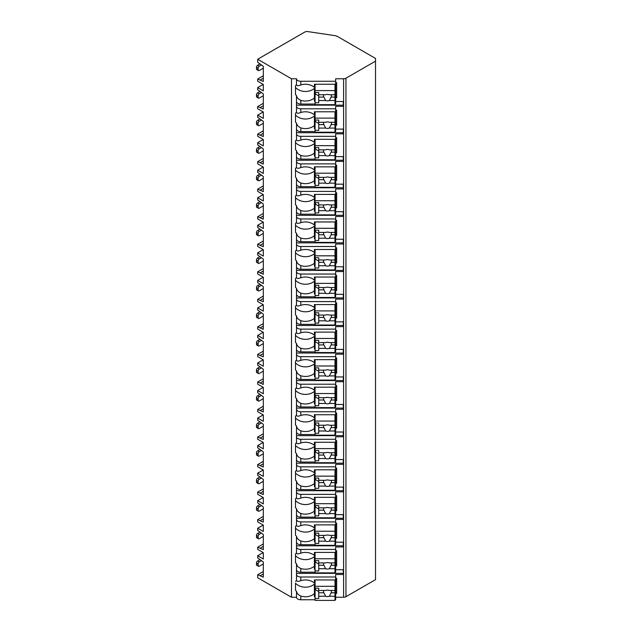 <?xml version="1.0" encoding="UTF-8"?>
<svg xmlns="http://www.w3.org/2000/svg" width="632" height="632" viewBox="0 0 632 632"><rect width="100%" height="100%" fill="white"/><g stroke="black" fill="none" stroke-linecap="round" stroke-linejoin="round"><path stroke-width="0.95" d="M263.22 552.581L257.674 555.773L257.674 557.945L263.315 562.014L263.315 577.19L257.674 574.749L257.674 577.735L291.502 597.264L296.487 597.264A4.313 2.489 0 0 0 300.8 599.752L315.076 599.752M334.992 599.752L335.655 599.752L335.655 596.774L334.992 596.774M335.655 597.264L343.603 597.264A3.318 1.92 0 0 0 345.949 596.703L375.519 579.631L375.519 58.428L337.709 36.601A6.636 3.831 0 0 0 334.676 35.605L307.871 31.6A3.318 1.92 0 0 0 304.695 32.098L257.674 59.242L291.502 78.771L296.487 78.771A4.313 2.489 0 0 0 300.8 81.267L335.655 81.267L335.655 78.771L343.603 78.771A3.318 1.92 0 0 0 345.949 78.21L375.519 61.146M335.655 569.724L343.295 569.724L343.295 574.496L335.655 574.496L335.655 576.984L300.8 576.984A4.313 2.489 0 0 1 296.487 574.496L296.487 580.524C296.795 581.622 298.233 581.677 300.8 580.689L300.8 576.984M335.655 550.749L336.651 550.749L336.651 565.924L335.655 565.924L335.655 569.235L334.992 569.235M296.487 542.185A4.313 2.489 0 0 0 300.8 544.673L300.8 540.968C298.233 539.791 296.795 538.18 296.487 536.149L296.487 552.984C296.795 554.082 298.233 554.138 300.8 553.15A12.616 10.302 180 0 1 314.412 555.481L314.412 552.423L335.655 552.423L335.655 546.957L343.295 546.957L343.295 542.185L335.655 542.185M335.655 523.209L336.651 523.209L336.651 538.385L335.655 538.385L335.655 541.695L334.992 541.695M296.487 514.646A4.313 2.489 0 0 0 300.8 517.134L300.8 513.429C298.233 512.244 296.795 510.64 296.487 508.61L296.487 525.445C296.795 526.543 298.233 526.598 300.8 525.611A12.616 10.302 180 0 1 314.412 527.941L314.412 524.884L335.655 524.884L335.655 519.409L343.295 519.409L343.295 514.646L335.655 514.646M335.655 495.67L336.651 495.67L336.651 510.846L335.655 510.846L335.655 514.156L334.992 514.156M296.487 487.106A4.313 2.489 0 0 0 300.8 489.595L300.8 485.889C298.233 484.704 296.795 483.101 296.487 481.071L296.487 497.905C296.795 499.004 298.233 499.059 300.8 498.071A12.616 10.302 180 0 1 314.412 500.402L314.412 497.344L335.655 497.344L335.655 491.87L343.295 491.87L343.295 487.106L335.655 487.106M335.655 468.13L336.651 468.13L336.651 483.306L335.655 483.306L335.655 486.616L334.992 486.616M296.487 459.559A4.313 2.489 0 0 0 300.8 462.055L300.8 458.35C298.233 457.165 296.795 455.561 296.487 453.531L296.487 470.366C296.795 471.464 298.233 471.512 300.8 470.532A12.616 10.302 180 0 1 314.412 472.862L314.412 469.805L335.655 469.805L335.655 464.33L343.295 464.33L343.295 459.559L335.655 459.559M335.655 440.591L336.651 440.591L336.651 455.767L335.655 455.767L335.655 459.069L334.992 459.069M296.487 432.019A4.313 2.489 0 0 0 300.8 434.516L300.8 430.811C298.233 429.626 296.795 428.022 296.487 425.992L296.487 442.827C296.795 443.925 298.233 443.972 300.8 442.993A12.616 10.302 180 0 1 314.412 445.315L314.412 442.266L335.655 442.266L335.655 436.791L343.295 436.791L343.295 432.019L335.655 432.019M335.655 413.052L336.651 413.052L336.651 428.227L335.655 428.227L335.655 431.53L334.992 431.53M296.487 404.48A4.313 2.489 0 0 0 300.8 406.976L300.8 403.271C298.233 402.086 296.795 400.483 296.487 398.452L296.487 415.287C296.795 416.377 298.233 416.433 300.8 415.453A12.616 10.302 180 0 1 314.412 417.776L314.412 414.726L335.655 414.726L335.655 409.252L343.295 409.252L343.295 404.48L335.655 404.48M335.655 385.512L336.651 385.512L336.651 400.688L335.655 400.688L335.655 403.99L334.992 403.99M296.487 376.941A4.313 2.489 0 0 0 300.8 379.437L300.8 375.732C298.233 374.547 296.795 372.943 296.487 370.905L296.487 387.748C296.795 388.838 298.233 388.893 300.8 387.914A12.616 10.302 180 0 1 314.412 390.236L314.412 387.187L335.655 387.187L335.655 381.712L343.295 381.712L343.295 376.941L335.655 376.941M335.655 357.965L336.651 357.965L336.651 373.149L335.655 373.149L335.655 376.451L334.992 376.451M296.487 349.401A4.313 2.489 0 0 0 300.8 351.898L300.8 348.185C298.233 347.007 296.795 345.404 296.487 343.366L296.487 360.208C296.795 361.299 298.233 361.354 300.8 360.374A12.616 10.302 180 0 1 314.412 362.697L314.412 359.648L335.655 359.648L335.655 354.173L343.295 354.173L343.295 349.401L335.655 349.401M335.655 330.425L336.651 330.425L336.651 345.609L335.655 345.609L335.655 348.911L334.992 348.911M296.487 321.862A4.313 2.489 0 0 0 300.8 324.358L300.8 320.645C298.233 319.468 296.795 317.864 296.487 315.826L296.487 332.669C296.795 333.759 298.233 333.815 300.8 332.835A12.616 10.302 180 0 1 314.412 335.158L314.412 332.108L335.655 332.108L335.655 326.633L343.295 326.633L343.295 321.862L335.655 321.862M335.655 302.886L336.651 302.886L336.651 318.07L335.655 318.07L335.655 321.372L334.992 321.372M296.487 294.322A4.313 2.489 0 0 0 300.8 296.811L300.8 293.106C298.233 291.929 296.795 290.325 296.487 288.287L296.487 305.13C296.795 306.22 298.233 306.275 300.8 305.296A12.616 10.302 180 0 1 314.412 307.618L314.412 304.569L335.655 304.569L335.655 299.094L343.295 299.094L343.295 294.322L335.655 294.322M335.655 275.347L336.651 275.347L336.651 290.53L335.655 290.53L335.655 293.833L334.992 293.833M296.487 266.783A4.313 2.489 0 0 0 300.8 269.272L300.8 265.566C298.233 264.389 296.795 262.786 296.487 260.747L296.487 277.59C296.795 278.68 298.233 278.736 300.8 277.748A12.616 10.302 180 0 1 314.412 280.079L314.412 277.029L335.655 277.029L335.655 271.555L343.295 271.555L343.295 266.783L335.655 266.783M335.655 247.807L336.651 247.807L336.651 262.991L335.655 262.991L335.655 266.293L334.992 266.293M296.487 239.244A4.313 2.489 0 0 0 300.8 241.732L300.8 238.027C298.233 236.85 296.795 235.238 296.487 233.208L296.487 250.051C296.795 251.141 298.233 251.196 300.8 250.209A12.616 10.302 180 0 1 314.412 252.539L314.412 249.49L335.655 249.49L335.655 244.015L343.295 244.015L343.295 239.244L335.655 239.244M335.655 220.268L336.651 220.268L336.651 235.452L335.655 235.452L335.655 238.754L334.992 238.754M296.487 211.704A4.313 2.489 0 0 0 300.8 214.193L300.8 210.488C298.233 209.31 296.795 207.699 296.487 205.669L296.487 222.511C296.795 223.602 298.233 223.657 300.8 222.669A12.616 10.302 180 0 1 314.412 225L314.412 221.951L335.655 221.951L335.655 216.476L343.295 216.476L343.295 211.704L335.655 211.704M335.655 192.728L336.651 192.728L336.651 207.912L335.655 207.912L335.655 211.214L334.992 211.214M296.487 184.165A4.313 2.489 0 0 0 300.8 186.653L300.8 182.948C298.233 181.771 296.795 180.16 296.487 178.129L296.487 194.972C296.795 196.062 298.233 196.118 300.8 195.13A12.616 10.302 180 0 1 314.412 197.46L314.412 194.411L335.655 194.411L335.655 188.936L343.295 188.936L343.295 184.165L335.655 184.165M335.655 165.189L336.651 165.189L336.651 180.365L335.655 180.365L335.655 183.675L334.992 183.675M296.487 156.625A4.313 2.489 0 0 0 300.8 159.114L300.8 155.409C298.233 154.232 296.795 152.62 296.487 150.59L296.487 167.425C296.795 168.523 298.233 168.578 300.8 167.591A12.616 10.302 180 0 1 314.412 169.921L314.412 166.864L335.655 166.864L335.655 161.397L343.295 161.397L343.295 156.625L335.655 156.625M335.655 137.65L336.651 137.65L336.651 152.826L335.655 152.826L335.655 156.136L334.992 156.136M296.487 129.086A4.313 2.489 0 0 0 300.8 131.575L300.8 127.869C298.233 126.692 296.795 125.081 296.487 123.05L296.487 139.885C296.795 140.983 298.233 141.039 300.8 140.051A12.616 10.302 180 0 1 314.412 142.382L314.412 139.324L335.655 139.324L335.655 133.858L343.295 133.858L343.295 129.086L335.655 129.086M335.655 110.11L336.651 110.11L336.651 125.286L335.655 125.286L335.655 128.596L334.992 128.596M296.487 101.547A4.313 2.489 0 0 0 300.8 104.035L300.8 100.33C298.233 99.153 296.795 97.541 296.487 95.511L296.487 112.346C296.795 113.444 298.233 113.499 300.8 112.512A12.616 10.302 180 0 1 314.412 114.842L314.412 111.785L335.655 111.785L335.655 106.318L343.295 106.318L343.295 101.547L335.655 101.547M335.655 82.571L336.651 82.571L336.651 97.747L335.655 97.747L335.655 101.057L334.992 101.057M335.655 578.288L336.651 578.288L336.651 593.464L335.655 593.464L335.655 596.774M300.8 572.213L300.8 568.508C298.233 567.331 296.795 565.719 296.487 563.689L296.487 569.724A4.313 2.489 0 0 0 300.8 572.213L315.076 572.213M334.992 572.213L335.655 572.213L335.655 569.235M335.655 81.267L335.655 84.246L314.412 84.246L314.412 87.303A12.616 10.302 180 0 0 300.8 84.972C298.233 85.96 296.795 85.905 296.487 84.806L296.487 78.771M296.487 597.264L296.487 591.228C296.795 593.258 298.233 594.87 300.8 596.047A12.616 10.302 180 0 0 314.412 593.717L314.412 584.134A12.616 10.302 180 0 1 295.492 583.21L295.492 590.304A12.616 10.302 180 0 0 296.487 591.228M296.487 106.318A4.313 2.489 0 0 0 300.8 108.807L335.655 108.807M296.487 133.858A4.313 2.489 0 0 0 300.8 136.346L335.655 136.346M296.487 161.397A4.313 2.489 0 0 0 300.8 163.886L335.655 163.886M296.487 188.936A4.313 2.489 0 0 0 300.8 191.425L335.655 191.425M296.487 216.476A4.313 2.489 0 0 0 300.8 218.964L335.655 218.964M296.487 244.015A4.313 2.489 0 0 0 300.8 246.504L335.655 246.504M296.487 271.555A4.313 2.489 0 0 0 300.8 274.043L335.655 274.043M296.487 299.094A4.313 2.489 0 0 0 300.8 301.583L335.655 301.583M296.487 326.633A4.313 2.489 0 0 0 300.8 329.122L335.655 329.122M296.487 354.173A4.313 2.489 0 0 0 300.8 356.661L335.655 356.661M296.487 381.712A4.313 2.489 0 0 0 300.8 384.209L335.655 384.209M296.487 409.252A4.313 2.489 0 0 0 300.8 411.748L335.655 411.748M296.487 436.791A4.313 2.489 0 0 0 300.8 439.287L335.655 439.287M296.487 464.33A4.313 2.489 0 0 0 300.8 466.827L335.655 466.827M296.487 491.87A4.313 2.489 0 0 0 300.8 494.366L335.655 494.366M296.487 519.409A4.313 2.489 0 0 0 300.8 521.906L335.655 521.906M296.487 546.957A4.313 2.489 0 0 0 300.8 549.445L335.655 549.445M296.487 84.806A12.616 10.302 180 0 0 295.492 85.731L295.492 94.587A12.616 10.302 180 0 0 296.487 95.511M296.487 569.724L296.487 574.496M296.487 580.524A12.616 10.302 180 0 0 295.492 581.456M291.502 597.264L291.502 78.771M296.487 112.346A12.616 10.302 180 0 0 295.492 113.278L295.492 122.126A12.616 10.302 180 0 0 296.487 123.05M296.487 139.885A12.616 10.302 180 0 0 295.492 140.817L295.492 149.666A12.616 10.302 180 0 0 296.487 150.59M296.487 167.425A12.616 10.302 180 0 0 295.492 168.357L295.492 177.205A12.616 10.302 180 0 0 296.487 178.129M296.487 194.972A12.616 10.302 180 0 0 295.492 195.896L295.492 204.744A12.616 10.302 180 0 0 296.487 205.669M296.487 222.511A12.616 10.302 180 0 0 295.492 223.436L295.492 232.284A12.616 10.302 180 0 0 296.487 233.208M296.487 250.051A12.616 10.302 180 0 0 295.492 250.975L295.492 259.823A12.616 10.302 180 0 0 296.487 260.747M296.487 277.59A12.616 10.302 180 0 0 295.492 278.514L295.492 287.363A12.616 10.302 180 0 0 296.487 288.287M296.487 305.13A12.616 10.302 180 0 0 295.492 306.054L295.492 314.902A12.616 10.302 180 0 0 296.487 315.826M296.487 332.669A12.616 10.302 180 0 0 295.492 333.593L295.492 342.441A12.616 10.302 180 0 0 296.487 343.366M296.487 360.208A12.616 10.302 180 0 0 295.492 361.133L295.492 369.981A12.616 10.302 180 0 0 296.487 370.905M296.487 387.748A12.616 10.302 180 0 0 295.492 388.672L295.492 397.52A12.616 10.302 180 0 0 296.487 398.452M296.487 415.287A12.616 10.302 180 0 0 295.492 416.212L295.492 425.059A12.616 10.302 180 0 0 296.487 425.992M296.487 442.827A12.616 10.302 180 0 0 295.492 443.751L295.492 452.599A12.616 10.302 180 0 0 296.487 453.531M296.487 470.366A12.616 10.302 180 0 0 295.492 471.29L295.492 480.146A12.616 10.302 180 0 0 296.487 481.071M296.487 497.905A12.616 10.302 180 0 0 295.492 498.83L295.492 507.686A12.616 10.302 180 0 0 296.487 508.61M296.487 525.445A12.616 10.302 180 0 0 295.492 526.369L295.492 535.225A12.616 10.302 180 0 0 296.487 536.149M296.487 552.984A12.616 10.302 180 0 0 295.492 553.916L295.492 562.764A12.616 10.302 180 0 0 296.487 563.689M296.487 573.342L343.295 573.342L343.295 569.724M334.992 104.035L335.655 104.035L335.655 101.057M334.992 131.575L335.655 131.575L335.655 128.596M334.992 159.114L335.655 159.114L335.655 156.136M334.992 186.653L335.655 186.653L335.655 183.675M334.992 214.193L335.655 214.193L335.655 211.214M334.992 241.732L335.655 241.732L335.655 238.754M334.992 269.272L335.655 269.272L335.655 266.293M334.992 296.811L335.655 296.811L335.655 293.833M334.992 324.358L335.655 324.358L335.655 321.372M334.992 351.898L335.655 351.898L335.655 348.911M334.992 379.437L335.655 379.437L335.655 376.451M334.992 406.976L335.655 406.976L335.655 403.99M334.992 434.516L335.655 434.516L335.655 431.53M334.992 462.055L335.655 462.055L335.655 459.069M334.992 489.595L335.655 489.595L335.655 486.616M334.992 517.134L335.655 517.134L335.655 514.156M334.992 544.673L335.655 544.673L335.655 541.695M300.8 580.689A12.616 10.302 180 0 1 314.412 583.02L314.412 579.963L335.655 579.963L335.655 576.984M335.655 84.246L335.655 96.601L336.651 97.747M335.655 99.09L334.992 99.09M315.076 99.09L314.412 99.09M314.412 90.66L315.076 90.66M334.992 90.66L335.655 90.66M315.076 101.057L314.412 101.057L314.412 88.417A12.616 10.302 180 0 1 295.492 87.493L295.492 85.731M315.076 596.774L314.412 596.774L314.412 593.717M300.8 104.035L315.076 104.035M300.8 100.33A12.616 10.302 180 0 0 314.412 97.999M300.8 131.575L315.076 131.575M300.8 127.869A12.616 10.302 180 0 0 314.412 125.539L314.412 115.956A12.616 10.302 180 0 1 295.492 115.032L295.492 113.278M315.076 128.596L314.412 128.596L314.412 125.539M300.8 159.114L315.076 159.114M300.8 155.409A12.616 10.302 180 0 0 314.412 153.078L314.412 143.496A12.616 10.302 180 0 1 295.492 142.571L295.492 140.817M315.076 156.136L314.412 156.136L314.412 153.078M300.8 186.653L315.076 186.653M300.8 182.948A12.616 10.302 180 0 0 314.412 180.618L314.412 171.035A12.616 10.302 180 0 1 295.492 170.111L295.492 168.357M315.076 183.675L314.412 183.675L314.412 180.618M300.8 214.193L315.076 214.193M300.8 210.488A12.616 10.302 180 0 0 314.412 208.165L314.412 198.574A12.616 10.302 180 0 1 295.492 197.65L295.492 195.896M315.076 211.214L314.412 211.214L314.412 208.165M300.8 241.732L315.076 241.732M300.8 238.027A12.616 10.302 180 0 0 314.412 235.704L314.412 226.114A12.616 10.302 180 0 1 295.492 225.19L295.492 223.436M315.076 238.754L314.412 238.754L314.412 235.704M300.8 269.272L315.076 269.272M300.8 265.566A12.616 10.302 180 0 0 314.412 263.244L314.412 253.661A12.616 10.302 180 0 1 295.492 252.729L295.492 250.975M315.076 266.293L314.412 266.293L314.412 263.244M300.8 296.811L315.076 296.811M300.8 293.106A12.616 10.302 180 0 0 314.412 290.783L314.412 281.2A12.616 10.302 180 0 1 295.492 280.268L295.492 278.514M315.076 293.833L314.412 293.833L314.412 290.783M300.8 324.358L315.076 324.358M300.8 320.645A12.616 10.302 180 0 0 314.412 318.323L314.412 308.74A12.616 10.302 180 0 1 295.492 307.808L295.492 306.054M315.076 321.372L314.412 321.372L314.412 318.323M300.8 351.898L315.076 351.898M300.8 348.185A12.616 10.302 180 0 0 314.412 345.862L314.412 336.279A12.616 10.302 180 0 1 295.492 335.355L295.492 333.593M315.076 348.911L314.412 348.911L314.412 345.862M300.8 379.437L315.076 379.437M300.8 375.732A12.616 10.302 180 0 0 314.412 373.401L314.412 363.819A12.616 10.302 180 0 1 295.492 362.894L295.492 361.133M315.076 376.451L314.412 376.451L314.412 373.401M300.8 406.976L315.076 406.976M300.8 403.271A12.616 10.302 180 0 0 314.412 400.941L314.412 391.358A12.616 10.302 180 0 1 295.492 390.434L295.492 388.672M315.076 403.99L314.412 403.99L314.412 400.941M300.8 434.516L315.076 434.516M300.8 430.811A12.616 10.302 180 0 0 314.412 428.48L314.412 418.898A12.616 10.302 180 0 1 295.492 417.973L295.492 416.212M315.076 431.53L314.412 431.53L314.412 428.48M300.8 462.055L315.076 462.055M300.8 458.35A12.616 10.302 180 0 0 314.412 456.02L314.412 446.437A12.616 10.302 180 0 1 295.492 445.513L295.492 443.751M315.076 459.069L314.412 459.069L314.412 456.02M300.8 489.595L315.076 489.595M300.8 485.889A12.616 10.302 180 0 0 314.412 483.559L314.412 473.976A12.616 10.302 180 0 1 295.492 473.052L295.492 471.29M315.076 486.616L314.412 486.616L314.412 483.559M300.8 517.134L315.076 517.134M300.8 513.429A12.616 10.302 180 0 0 314.412 511.098L314.412 501.516A12.616 10.302 180 0 1 295.492 500.591L295.492 498.83M315.076 514.156L314.412 514.156L314.412 511.098M300.8 544.673L315.076 544.673M300.8 540.968A12.616 10.302 180 0 0 314.412 538.638L314.412 529.055A12.616 10.302 180 0 1 295.492 528.131L295.492 526.369M315.076 541.695L314.412 541.695L314.412 538.638M300.8 568.508A12.616 10.302 180 0 0 314.412 566.177L314.412 556.595A12.616 10.302 180 0 1 295.492 555.67L295.492 553.916M315.076 569.235L314.412 569.235L314.412 566.177M315.076 84.246L315.076 104.683L334.992 104.683L334.992 97.075L331.113 97.075A3.982 3.255 180 0 0 331.476 95.716A3.982 3.255 180 0 0 331.294 94.745M315.076 92.485L318.726 92.485L318.726 94.745L325.662 94.745A3.982 3.255 180 0 1 327.495 94.381A3.982 3.255 180 0 1 329.319 94.745L334.992 94.745L334.992 90.589L315.076 90.589M315.076 102.787L318.726 102.787L318.726 100.52L325.662 100.52A3.982 3.255 180 0 0 327.495 100.883A3.982 3.255 180 0 0 329.319 100.52L334.992 100.52M318.726 100.52L318.726 94.745M323.687 94.745A3.982 3.255 180 0 0 323.505 95.716A3.982 3.255 180 0 0 323.868 97.075L318.726 97.075M323.868 97.075L325.662 100.52M329.319 100.52L331.113 97.075M318.726 95.882L315.408 93.971L315.408 92.485M334.992 97.075L334.992 94.745M334.992 84.246L334.992 90.589M335.655 594.807L334.992 594.807M315.076 594.807L314.412 594.807M336.651 593.464L335.655 592.318L335.655 579.963M314.412 586.378L315.076 586.378M334.992 586.378L335.655 586.378M315.076 579.963L315.076 600.4L334.992 600.4L334.992 592.792L331.113 592.792A3.982 3.255 180 0 0 331.476 591.433A3.982 3.255 180 0 0 331.294 590.462M315.076 588.202L318.726 588.202L318.726 590.462L325.662 590.462A3.982 3.255 180 0 1 327.495 590.098A3.982 3.255 180 0 1 329.319 590.462L334.992 590.462L334.992 586.306L315.076 586.306M315.076 598.504L318.726 598.504L318.726 596.245L325.662 596.245A3.982 3.255 180 0 0 327.495 596.608A3.982 3.255 180 0 0 329.319 596.245L334.992 596.245M318.726 596.245L318.726 590.462M323.687 590.462A3.982 3.255 180 0 0 323.505 591.433A3.982 3.255 180 0 0 323.868 592.792L318.726 592.792M323.868 592.792L325.662 596.245M329.319 596.245L331.113 592.792M318.726 591.599L315.408 589.688L315.408 588.202M334.992 592.792L334.992 590.462M334.992 579.963L334.992 586.306M296.487 105.165L343.295 105.165L343.295 101.547M335.655 111.785L335.655 124.141L336.651 125.286M335.655 126.629L334.992 126.629M315.076 126.629L314.412 126.629M314.412 118.2L315.076 118.2M334.992 118.2L335.655 118.2M315.076 111.785L315.076 132.222L334.992 132.222L334.992 124.615L331.113 124.615A3.982 3.255 180 0 0 331.476 123.256A3.982 3.255 180 0 0 331.294 122.284M315.076 120.025L318.726 120.025L318.726 122.284L325.662 122.284A3.982 3.255 180 0 1 327.495 121.921A3.982 3.255 180 0 1 329.319 122.284L334.992 122.284L334.992 118.129L315.076 118.129M315.076 130.326L318.726 130.326L318.726 128.067L325.662 128.067A3.982 3.255 180 0 0 327.495 128.43A3.982 3.255 180 0 0 329.319 128.067L334.992 128.067M318.726 128.067L318.726 122.284M323.687 122.284A3.982 3.255 180 0 0 323.505 123.256A3.982 3.255 180 0 0 323.868 124.615L318.726 124.615M323.868 124.615L325.662 128.067M329.319 128.067L331.113 124.615M318.726 123.422L315.408 121.51L315.408 120.025M334.992 124.615L334.992 122.284M334.992 111.785L334.992 118.129M296.487 132.704L343.295 132.704L343.295 129.086M335.655 139.324L335.655 151.68L336.651 152.826M335.655 154.169L334.992 154.169M315.076 154.169L314.412 154.169M314.412 145.739L315.076 145.739M334.992 145.739L335.655 145.739M315.076 139.324L315.076 159.762L334.992 159.762L334.992 152.154L331.113 152.154A3.982 3.255 180 0 0 331.476 150.795A3.982 3.255 180 0 0 331.294 149.824M315.076 147.564L318.726 147.564L318.726 149.824L325.662 149.824A3.982 3.255 180 0 1 327.495 149.46A3.982 3.255 180 0 1 329.319 149.824L334.992 149.824L334.992 145.668L315.076 145.668M315.076 157.866L318.726 157.866L318.726 155.606L325.662 155.606A3.982 3.255 180 0 0 327.495 155.97A3.982 3.255 180 0 0 329.319 155.606L334.992 155.606M318.726 155.606L318.726 149.824M323.687 149.824A3.982 3.255 180 0 0 323.505 150.795A3.982 3.255 180 0 0 323.868 152.154L318.726 152.154M323.868 152.154L325.662 155.606M329.319 155.606L331.113 152.154M318.726 150.961L315.408 149.049L315.408 147.564M334.992 152.154L334.992 149.824M334.992 139.324L334.992 145.668M296.487 160.244L343.295 160.244L343.295 156.625M335.655 166.864L335.655 179.219L336.651 180.365M335.655 181.708L334.992 181.708M315.076 181.708L314.412 181.708M314.412 173.279L315.076 173.279M334.992 173.279L335.655 173.279M315.076 166.864L315.076 187.301L334.992 187.301L334.992 179.693L331.113 179.693A3.982 3.255 180 0 0 331.476 178.335A3.982 3.255 180 0 0 331.294 177.363M315.076 175.104L318.726 175.104L318.726 177.363L325.662 177.363A3.982 3.255 180 0 1 327.495 177A3.982 3.255 180 0 1 329.319 177.363L334.992 177.363L334.992 173.208L315.076 173.208M315.076 185.405L318.726 185.405L318.726 183.146L325.662 183.146A3.982 3.255 180 0 0 327.495 183.509A3.982 3.255 180 0 0 329.319 183.146L334.992 183.146M318.726 183.146L318.726 177.363M323.687 177.363A3.982 3.255 180 0 0 323.505 178.335A3.982 3.255 180 0 0 323.868 179.693L318.726 179.693M323.868 179.693L325.662 183.146M329.319 183.146L331.113 179.693M318.726 178.5L315.408 176.589L315.408 175.104M334.992 179.693L334.992 177.363M334.992 166.864L334.992 173.208M296.487 187.783L343.295 187.783L343.295 184.165M335.655 194.411L335.655 206.759L336.651 207.912M335.655 209.247L334.992 209.247M315.076 209.247L314.412 209.247M314.412 200.818L315.076 200.818M334.992 200.818L335.655 200.818M315.076 194.411L315.076 214.84L334.992 214.84L334.992 207.233L331.113 207.233A3.982 3.255 180 0 0 331.476 205.874A3.982 3.255 180 0 0 331.294 204.902M315.076 202.643L318.726 202.643L318.726 204.902L325.662 204.902A3.982 3.255 180 0 1 327.495 204.539A3.982 3.255 180 0 1 329.319 204.902L334.992 204.902L334.992 200.747L315.076 200.747M315.076 212.945L318.726 212.945L318.726 210.685L325.662 210.685A3.982 3.255 180 0 0 327.495 211.048A3.982 3.255 180 0 0 329.319 210.685L334.992 210.685M318.726 210.685L318.726 204.902M323.687 204.902A3.982 3.255 180 0 0 323.505 205.874A3.982 3.255 180 0 0 323.868 207.233L318.726 207.233M323.868 207.233L325.662 210.685M329.319 210.685L331.113 207.233M318.726 206.048L315.408 204.128L315.408 202.643M334.992 207.233L334.992 204.902M334.992 194.411L334.992 200.747M296.487 215.322L343.295 215.322L343.295 211.704M335.655 221.951L335.655 234.298L336.651 235.452M335.655 236.787L334.992 236.787M315.076 236.787L314.412 236.787M314.412 228.357L315.076 228.357M334.992 228.357L335.655 228.357M315.076 221.951L315.076 242.38L334.992 242.38L334.992 234.772L331.113 234.772A3.982 3.255 180 0 0 331.476 233.413A3.982 3.255 180 0 0 331.294 232.442M315.076 230.182L318.726 230.182L318.726 232.442L325.662 232.442A3.982 3.255 180 0 1 327.495 232.078A3.982 3.255 180 0 1 329.319 232.442L334.992 232.442L334.992 228.286L315.076 228.286M315.076 240.484L318.726 240.484L318.726 238.225L325.662 238.225A3.982 3.255 180 0 0 327.495 238.588A3.982 3.255 180 0 0 329.319 238.225L334.992 238.225M318.726 238.225L318.726 232.442M323.687 232.442A3.982 3.255 180 0 0 323.505 233.413A3.982 3.255 180 0 0 323.868 234.772L318.726 234.772M323.868 234.772L325.662 238.225M329.319 238.225L331.113 234.772M318.726 233.587L315.408 231.668L315.408 230.182M334.992 234.772L334.992 232.442M334.992 221.951L334.992 228.286M296.487 242.862L343.295 242.862L343.295 239.244M335.655 249.49L335.655 261.838L336.651 262.991M335.655 264.326L334.992 264.326M315.076 264.326L314.412 264.326M314.412 255.897L315.076 255.897M334.992 255.897L335.655 255.897M315.076 249.49L315.076 269.919L334.992 269.919L334.992 262.312L331.113 262.312A3.982 3.255 180 0 0 331.476 260.961A3.982 3.255 180 0 0 331.294 259.981M315.076 257.722L318.726 257.722L318.726 259.981L325.662 259.981A3.982 3.255 180 0 1 327.495 259.618A3.982 3.255 180 0 1 329.319 259.981L334.992 259.981L334.992 255.826L315.076 255.826M315.076 268.023L318.726 268.023L318.726 265.764L325.662 265.764A3.982 3.255 180 0 0 327.495 266.127A3.982 3.255 180 0 0 329.319 265.764L334.992 265.764M318.726 265.764L318.726 259.981M323.687 259.981A3.982 3.255 180 0 0 323.505 260.961A3.982 3.255 180 0 0 323.868 262.312L318.726 262.312M323.868 262.312L325.662 265.764M329.319 265.764L331.113 262.312M318.726 261.127L315.408 259.207L315.408 257.722M334.992 262.312L334.992 259.981M334.992 249.49L334.992 255.826M296.487 270.401L343.295 270.401L343.295 266.783M335.655 277.029L335.655 289.377L336.651 290.53M335.655 291.873L334.992 291.873M315.076 291.873L314.412 291.873M314.412 283.436L315.076 283.436M334.992 283.436L335.655 283.436M315.076 277.029L315.076 297.459L334.992 297.459L334.992 289.851L331.113 289.851A3.982 3.255 180 0 0 331.476 288.5A3.982 3.255 180 0 0 331.294 287.528M315.076 285.261L318.726 285.261L318.726 287.528L325.662 287.528A3.982 3.255 180 0 1 327.495 287.157A3.982 3.255 180 0 1 329.319 287.528L334.992 287.528L334.992 283.365L315.076 283.365M315.076 295.563L318.726 295.563L318.726 293.303L325.662 293.303A3.982 3.255 180 0 0 327.495 293.667A3.982 3.255 180 0 0 329.319 293.303L334.992 293.303M318.726 293.303L318.726 287.528M323.687 287.528A3.982 3.255 180 0 0 323.505 288.5A3.982 3.255 180 0 0 323.868 289.851L318.726 289.851M323.868 289.851L325.662 293.303M329.319 293.303L331.113 289.851M318.726 288.666L315.408 286.746L315.408 285.261M334.992 289.851L334.992 287.528M334.992 277.029L334.992 283.365M296.487 297.941L343.295 297.941L343.295 294.322M335.655 304.569L335.655 316.916L336.651 318.07M335.655 319.413L334.992 319.413M315.076 319.413L314.412 319.413M314.412 310.976L315.076 310.976M334.992 310.976L335.655 310.976M315.076 304.569L315.076 324.998L334.992 324.998L334.992 317.39L331.113 317.39A3.982 3.255 180 0 0 331.476 316.04A3.982 3.255 180 0 0 331.294 315.068M315.076 312.8L318.726 312.8L318.726 315.068L325.662 315.068A3.982 3.255 180 0 1 327.495 314.704A3.982 3.255 180 0 1 329.319 315.068L334.992 315.068L334.992 310.905L315.076 310.905M315.076 323.102L318.726 323.102L318.726 320.843L325.662 320.843A3.982 3.255 180 0 0 327.495 321.206A3.982 3.255 180 0 0 329.319 320.843L334.992 320.843M318.726 320.843L318.726 315.068M323.687 315.068A3.982 3.255 180 0 0 323.505 316.04A3.982 3.255 180 0 0 323.868 317.39L318.726 317.39M323.868 317.39L325.662 320.843M329.319 320.843L331.113 317.39M318.726 316.205L315.408 314.286L315.408 312.8M334.992 317.39L334.992 315.068M334.992 304.569L334.992 310.905M296.487 325.48L343.295 325.48L343.295 321.862M335.655 332.108L335.655 344.456L336.651 345.609M335.655 346.952L334.992 346.952M315.076 346.952L314.412 346.952M314.412 338.515L315.076 338.515M334.992 338.515L335.655 338.515M315.076 332.108L315.076 352.538L334.992 352.538L334.992 344.93L331.113 344.93A3.982 3.255 180 0 0 331.476 343.579A3.982 3.255 180 0 0 331.294 342.607M315.076 340.34L318.726 340.34L318.726 342.607L325.662 342.607A3.982 3.255 180 0 1 327.495 342.244A3.982 3.255 180 0 1 329.319 342.607L334.992 342.607L334.992 338.444L315.076 338.444M315.076 350.642L318.726 350.642L318.726 348.382L325.662 348.382A3.982 3.255 180 0 0 327.495 348.745A3.982 3.255 180 0 0 329.319 348.382L334.992 348.382M318.726 348.382L318.726 342.607M323.687 342.607A3.982 3.255 180 0 0 323.505 343.579A3.982 3.255 180 0 0 323.868 344.93L318.726 344.93M323.868 344.93L325.662 348.382M329.319 348.382L331.113 344.93M318.726 343.745L315.408 341.825L315.408 340.34M334.992 344.93L334.992 342.607M334.992 332.108L334.992 338.444M296.487 353.027L343.295 353.027L343.295 349.401M335.655 359.648L335.655 371.995L336.651 373.149M335.655 374.492L334.992 374.492M315.076 374.492L314.412 374.492M314.412 366.054L315.076 366.054M334.992 366.054L335.655 366.054M315.076 359.648L315.076 380.077L334.992 380.077L334.992 372.469L331.113 372.469A3.982 3.255 180 0 0 331.476 371.118A3.982 3.255 180 0 0 331.294 370.147M315.076 367.879L318.726 367.879L318.726 370.147L325.662 370.147A3.982 3.255 180 0 1 327.495 369.783A3.982 3.255 180 0 1 329.319 370.147L334.992 370.147L334.992 365.983L315.076 365.983M315.076 378.181L318.726 378.181L318.726 375.922L325.662 375.922A3.982 3.255 180 0 0 327.495 376.285A3.982 3.255 180 0 0 329.319 375.922L334.992 375.922M318.726 375.922L318.726 370.147M323.687 370.147A3.982 3.255 180 0 0 323.505 371.118A3.982 3.255 180 0 0 323.868 372.469L318.726 372.469M323.868 372.469L325.662 375.922M329.319 375.922L331.113 372.469M318.726 371.284L315.408 369.365L315.408 367.879M334.992 372.469L334.992 370.147M334.992 359.648L334.992 365.983M296.487 380.567L343.295 380.567L343.295 376.941M335.655 387.187L335.655 399.535L336.651 400.688M335.655 402.031L334.992 402.031M315.076 402.031L314.412 402.031M314.412 393.594L315.076 393.594M334.992 393.594L335.655 393.594M315.076 387.187L315.076 407.624L334.992 407.624L334.992 400.009L331.113 400.009A3.982 3.255 180 0 0 331.476 398.658A3.982 3.255 180 0 0 331.294 397.686M315.076 395.427L318.726 395.427L318.726 397.686L325.662 397.686A3.982 3.255 180 0 1 327.495 397.323A3.982 3.255 180 0 1 329.319 397.686L334.992 397.686L334.992 393.523L315.076 393.523M315.076 405.72L318.726 405.72L318.726 403.461L325.662 403.461A3.982 3.255 180 0 0 327.495 403.824A3.982 3.255 180 0 0 329.319 403.461L334.992 403.461M318.726 403.461L318.726 397.686M323.687 397.686A3.982 3.255 180 0 0 323.505 398.658A3.982 3.255 180 0 0 323.868 400.009L318.726 400.009M323.868 400.009L325.662 403.461M329.319 403.461L331.113 400.009M318.726 398.824L315.408 396.904L315.408 395.427M334.992 400.009L334.992 397.686M334.992 387.187L334.992 393.523M296.487 408.106L343.295 408.106L343.295 404.48M335.655 414.726L335.655 427.074L336.651 428.227M335.655 429.57L334.992 429.57M315.076 429.57L314.412 429.57M314.412 421.133L315.076 421.133M334.992 421.133L335.655 421.133M315.076 414.726L315.076 435.164L334.992 435.164L334.992 427.548L331.113 427.548A3.982 3.255 180 0 0 331.476 426.197A3.982 3.255 180 0 0 331.294 425.225M315.076 422.966L318.726 422.966L318.726 425.225L325.662 425.225A3.982 3.255 180 0 1 327.495 424.862A3.982 3.255 180 0 1 329.319 425.225L334.992 425.225L334.992 421.062L315.076 421.062M315.076 433.26L318.726 433.26L318.726 431L325.662 431A3.982 3.255 180 0 0 327.495 431.364A3.982 3.255 180 0 0 329.319 431L334.992 431M318.726 431L318.726 425.225M323.687 425.225A3.982 3.255 180 0 0 323.505 426.197A3.982 3.255 180 0 0 323.868 427.548L318.726 427.548M323.868 427.548L325.662 431M329.319 431L331.113 427.548M318.726 426.363L315.408 424.443L315.408 422.966M334.992 427.548L334.992 425.225M334.992 414.726L334.992 421.062M296.487 435.646L343.295 435.646L343.295 432.019M335.655 442.266L335.655 454.621L336.651 455.767M335.655 457.11L334.992 457.11M315.076 457.11L314.412 457.11M314.412 448.673L315.076 448.673M334.992 448.673L335.655 448.673M315.076 442.266L315.076 462.703L334.992 462.703L334.992 455.095L331.113 455.095A3.982 3.255 180 0 0 331.476 453.737A3.982 3.255 180 0 0 331.294 452.765M315.076 450.505L318.726 450.505L318.726 452.765L325.662 452.765A3.982 3.255 180 0 1 327.495 452.401A3.982 3.255 180 0 1 329.319 452.765L334.992 452.765L334.992 448.602L315.076 448.602M315.076 460.807L318.726 460.807L318.726 458.54L325.662 458.54A3.982 3.255 180 0 0 327.495 458.903A3.982 3.255 180 0 0 329.319 458.54L334.992 458.54M318.726 458.54L318.726 452.765M323.687 452.765A3.982 3.255 180 0 0 323.505 453.737A3.982 3.255 180 0 0 323.868 455.095L318.726 455.095M323.868 455.095L325.662 458.54M329.319 458.54L331.113 455.095M318.726 453.902L315.408 451.983L315.408 450.505M334.992 455.095L334.992 452.765M334.992 442.266L334.992 448.602M296.487 463.185L343.295 463.185L343.295 459.559M335.655 469.805L335.655 482.161L336.651 483.306M335.655 484.649L334.992 484.649M315.076 484.649L314.412 484.649M314.412 476.212L315.076 476.212M334.992 476.212L335.655 476.212M315.076 469.805L315.076 490.242L334.992 490.242L334.992 482.635L331.113 482.635A3.982 3.255 180 0 0 331.476 481.276A3.982 3.255 180 0 0 331.294 480.304M315.076 478.045L318.726 478.045L318.726 480.304L325.662 480.304A3.982 3.255 180 0 1 327.495 479.941A3.982 3.255 180 0 1 329.319 480.304L334.992 480.304L334.992 476.149L315.076 476.149M315.076 488.346L318.726 488.346L318.726 486.079L325.662 486.079A3.982 3.255 180 0 0 327.495 486.442A3.982 3.255 180 0 0 329.319 486.079L334.992 486.079M318.726 486.079L318.726 480.304M323.687 480.304A3.982 3.255 180 0 0 323.505 481.276A3.982 3.255 180 0 0 323.868 482.635L318.726 482.635M323.868 482.635L325.662 486.079M329.319 486.079L331.113 482.635M318.726 481.442L315.408 479.53L315.408 478.045M334.992 482.635L334.992 480.304M334.992 469.805L334.992 476.149M296.487 490.724L343.295 490.724L343.295 487.106M335.655 497.344L335.655 509.7L336.651 510.846M335.655 512.189L334.992 512.189M315.076 512.189L314.412 512.189M314.412 503.759L315.076 503.759M334.992 503.759L335.655 503.759M315.076 497.344L315.076 517.782L334.992 517.782L334.992 510.174L331.113 510.174A3.982 3.255 180 0 0 331.476 508.815A3.982 3.255 180 0 0 331.294 507.844M315.076 505.584L318.726 505.584L318.726 507.844L325.662 507.844A3.982 3.255 180 0 1 327.495 507.48A3.982 3.255 180 0 1 329.319 507.844L334.992 507.844L334.992 503.688L315.076 503.688M315.076 515.886L318.726 515.886L318.726 513.619L325.662 513.619A3.982 3.255 180 0 0 327.495 513.982A3.982 3.255 180 0 0 329.319 513.619L334.992 513.619M318.726 513.619L318.726 507.844M323.687 507.844A3.982 3.255 180 0 0 323.505 508.815A3.982 3.255 180 0 0 323.868 510.174L318.726 510.174M323.868 510.174L325.662 513.619M329.319 513.619L331.113 510.174M318.726 508.981L315.408 507.069L315.408 505.584M334.992 510.174L334.992 507.844M334.992 497.344L334.992 503.688M296.487 518.264L343.295 518.264L343.295 514.646M335.655 524.884L335.655 537.24L336.651 538.385M335.655 539.728L334.992 539.728M315.076 539.728L314.412 539.728M314.412 531.299L315.076 531.299M334.992 531.299L335.655 531.299M315.076 524.884L315.076 545.321L334.992 545.321L334.992 537.713L331.113 537.713A3.982 3.255 180 0 0 331.476 536.355A3.982 3.255 180 0 0 331.294 535.383M315.076 533.124L318.726 533.124L318.726 535.383L325.662 535.383A3.982 3.255 180 0 1 327.495 535.02A3.982 3.255 180 0 1 329.319 535.383L334.992 535.383L334.992 531.228L315.076 531.228M315.076 543.425L318.726 543.425L318.726 541.158L325.662 541.158A3.982 3.255 180 0 0 327.495 541.529A3.982 3.255 180 0 0 329.319 541.158L334.992 541.158M318.726 541.158L318.726 535.383M323.687 535.383A3.982 3.255 180 0 0 323.505 536.355A3.982 3.255 180 0 0 323.868 537.713L318.726 537.713M323.868 537.713L325.662 541.158M329.319 541.158L331.113 537.713M318.726 536.521L315.408 534.609L315.408 533.124M334.992 537.713L334.992 535.383M334.992 524.884L334.992 531.228M296.487 545.803L343.295 545.803L343.295 542.185M335.655 552.423L335.655 564.779L336.651 565.924M335.655 567.267L334.992 567.267M315.076 567.267L314.412 567.267M314.412 558.838L315.076 558.838M334.992 558.838L335.655 558.838M315.076 552.423L315.076 572.861L334.992 572.861L334.992 565.253L331.113 565.253A3.982 3.255 180 0 0 331.476 563.894A3.982 3.255 180 0 0 331.294 562.922M315.076 560.663L318.726 560.663L318.726 562.922L325.662 562.922A3.982 3.255 180 0 1 327.495 562.559A3.982 3.255 180 0 1 329.319 562.922L334.992 562.922L334.992 558.767L315.076 558.767M315.076 570.965L318.726 570.965L318.726 568.705L325.662 568.705A3.982 3.255 180 0 0 327.495 569.069A3.982 3.255 180 0 0 329.319 568.705L334.992 568.705M318.726 568.705L318.726 562.922M323.687 562.922A3.982 3.255 180 0 0 323.505 563.894A3.982 3.255 180 0 0 323.868 565.253L318.726 565.253M323.868 565.253L325.662 568.705M329.319 568.705L331.113 565.253M318.726 564.06L315.408 562.148L315.408 560.663M334.992 565.253L334.992 562.922M334.992 552.423L334.992 558.767M263.22 525.034L257.674 528.234L257.674 530.406L263.315 534.475L263.315 549.65L257.674 547.209L257.674 549.382L263.315 552.629L263.315 559.028L257.674 555.773M257.674 528.234L263.315 531.488L263.315 525.089L257.674 521.842L257.674 519.67L263.315 516.415M263.22 497.495L257.674 500.694L257.674 502.867L263.315 506.927L263.315 522.111L257.674 519.67M257.674 500.694L263.315 503.949L263.315 497.55L257.674 494.303L257.674 492.131L263.315 488.876M263.22 469.955L257.674 473.155L257.674 475.327L263.315 479.388L263.315 494.572L257.674 492.131M257.674 473.155L263.315 476.409L263.315 470.011L257.674 466.756L257.674 464.591L263.315 461.336M263.22 442.416L257.674 445.615L257.674 447.788L263.315 451.848L263.315 467.032L257.674 464.591M257.674 445.615L263.315 448.87L263.315 442.471L257.674 439.216L257.674 437.052L263.315 433.797M263.22 414.876L257.674 418.076L257.674 420.248L263.315 424.309L263.315 439.493L257.674 437.052M257.674 418.076L263.315 421.331L263.315 414.932L257.674 411.677L257.674 409.512L263.315 406.257M263.22 387.337L257.674 390.537L257.674 392.709L263.315 396.77L263.315 411.953L257.674 409.512M257.674 390.537L263.315 393.791L263.315 387.392L257.674 384.138L257.674 381.973L263.315 378.718M263.22 359.798L257.674 362.997L257.674 365.162L263.315 369.23L263.315 384.414L257.674 381.973M257.674 362.997L263.315 366.252L263.315 359.853L257.674 356.598L257.674 354.433L263.315 351.179M263.22 332.258L257.674 335.458L257.674 337.622L263.315 341.691L263.315 356.875L257.674 354.433M257.674 335.458L263.315 338.713L263.315 332.313L257.674 329.059L257.674 326.894L263.315 323.639M263.22 304.719L257.674 307.918L257.674 310.083L263.315 314.151L263.315 329.327L257.674 326.894M257.674 307.918L263.315 311.173L263.315 304.774L257.674 301.519L257.674 299.355L263.315 296.1M263.22 277.179L257.674 280.379L257.674 282.543L263.315 286.612L263.315 301.788L257.674 299.355M257.674 280.379L263.315 283.634L263.315 277.235L257.674 273.98L257.674 271.815L263.315 268.56M263.22 249.64L257.674 252.84L257.674 255.004L263.315 259.073L263.315 274.248L257.674 271.815M257.674 252.84L263.315 256.086L263.315 249.695L257.674 246.441L257.674 244.268L263.315 241.021M263.22 222.101L257.674 225.3L257.674 227.465L263.315 231.533L263.315 246.709L257.674 244.268M257.674 225.3L263.315 228.547L263.315 222.156L257.674 218.901L257.674 216.729L263.315 213.482M263.22 194.561L257.674 197.761L257.674 199.925L263.315 203.994L263.315 219.17L257.674 216.729M257.674 197.761L263.315 201.008L263.315 194.617L257.674 191.362L257.674 189.189L263.315 185.942M263.22 167.022L257.674 170.221L257.674 172.386L263.315 176.454L263.315 191.63L257.674 189.189M257.674 170.221L263.315 173.468L263.315 167.069L257.674 163.822L257.674 161.65L263.315 158.403M263.22 139.482L257.674 142.674L257.674 144.846L263.315 148.915L263.315 164.091L257.674 161.65M257.674 142.674L263.315 145.929L263.315 139.53L257.674 136.283L257.674 134.11L263.315 130.856M263.22 111.943L257.674 115.135L257.674 117.307L263.315 121.376L263.315 136.552L257.674 134.11M257.674 115.135L263.315 118.389L263.315 111.99L257.674 108.744L257.674 106.571L263.315 103.316M263.22 84.396L257.674 87.595L257.674 89.768L263.315 93.828L263.315 109.012L257.674 106.571M257.674 87.595L263.315 90.85L263.315 84.451L257.674 81.204L257.674 79.032L263.315 75.777M257.674 59.242L257.674 62.228L263.315 66.289L263.315 81.473L257.674 79.032M260.495 79.845L263.315 78.218M257.674 574.749L263.315 571.494M257.674 547.209L263.315 543.954M260.495 575.562L263.315 573.935M263.315 563.91L259.294 566.225A1.659 0.956 120 0 1 258.464 566.312A1.659 0.956 120 0 1 258.125 565.545L258.125 563.918A1.659 0.956 120 0 1 259.294 561.888L261.198 560.789M258.464 566.312L256.821 565.356A1.659 0.956 -60 0 1 256.481 564.597L256.481 562.97A1.659 0.956 -60 0 1 257.651 560.939L259.744 559.731M260.495 107.385L263.315 105.757M263.315 95.732L259.294 98.047A1.659 0.956 120 0 1 258.464 98.126A1.659 0.956 120 0 1 258.125 97.368L258.125 95.74A1.659 0.956 120 0 1 259.294 93.71L261.198 92.612M258.464 98.126L256.821 97.178A1.659 0.956 -60 0 1 256.481 96.419L256.481 94.792A1.659 0.956 -60 0 1 257.651 92.762L259.744 91.553M260.495 134.924L263.315 133.297M263.315 123.272L259.294 125.586A1.659 0.956 120 0 1 258.464 125.673A1.659 0.956 120 0 1 258.125 124.907L258.125 123.28A1.659 0.956 120 0 1 259.294 121.249L261.198 120.151M258.464 125.673L256.821 124.717A1.659 0.956 -60 0 1 256.481 123.959L256.481 122.332A1.659 0.956 -60 0 1 257.651 120.301L259.744 119.093M260.495 162.464L263.315 160.836M263.315 150.811L259.294 153.126A1.659 0.956 120 0 1 258.464 153.213A1.659 0.956 120 0 1 258.125 152.446L258.125 150.827A1.659 0.956 120 0 1 259.294 148.789L261.198 147.69M258.464 153.213L256.821 152.257A1.659 0.956 -60 0 1 256.481 151.498L256.481 149.871A1.659 0.956 -60 0 1 257.651 147.841L259.744 146.632M260.495 190.003L263.315 188.375M263.315 178.35L259.294 180.665A1.659 0.956 120 0 1 258.464 180.752A1.659 0.956 120 0 1 258.125 179.986L258.125 178.366A1.659 0.956 120 0 1 259.294 176.328L261.198 175.23M258.464 180.752L256.821 179.804A1.659 0.956 -60 0 1 256.481 179.038L256.481 177.41A1.659 0.956 -60 0 1 257.651 175.38L259.744 174.171M260.495 217.542L263.315 215.915M263.315 205.89L259.294 208.205A1.659 0.956 120 0 1 258.464 208.291A1.659 0.956 120 0 1 258.125 207.533L258.125 205.906A1.659 0.956 120 0 1 259.294 203.867L261.198 202.769M258.464 208.291L256.821 207.343A1.659 0.956 -60 0 1 256.481 206.577L256.481 204.958A1.659 0.956 -60 0 1 257.651 202.919L259.744 201.719M260.495 245.082L263.315 243.462M263.315 233.429L259.294 235.744A1.659 0.956 120 0 1 258.464 235.831A1.659 0.956 120 0 1 258.125 235.072L258.125 233.445A1.659 0.956 120 0 1 259.294 231.407L261.198 230.309M258.464 235.831L256.821 234.883A1.659 0.956 -60 0 1 256.481 234.117L256.481 232.497A1.659 0.956 -60 0 1 257.651 230.459L259.744 229.258M260.495 272.621L263.315 271.002M263.315 260.969L259.294 263.283A1.659 0.956 120 0 1 258.464 263.37A1.659 0.956 120 0 1 258.125 262.612L258.125 260.984A1.659 0.956 120 0 1 259.294 258.946L261.198 257.848M258.464 263.37L256.821 262.422A1.659 0.956 -60 0 1 256.481 261.664L256.481 260.036A1.659 0.956 -60 0 1 257.651 257.998L259.744 256.797M260.495 300.168L263.315 298.541M263.315 288.508L259.294 290.823A1.659 0.956 120 0 1 258.464 290.91A1.659 0.956 120 0 1 258.125 290.151L258.125 288.524A1.659 0.956 120 0 1 259.294 286.493L261.198 285.395M258.464 290.91L256.821 289.962A1.659 0.956 -60 0 1 256.481 289.203L256.481 287.576A1.659 0.956 -60 0 1 257.651 285.538L259.744 284.337M260.495 327.708L263.315 326.08M263.315 316.047L259.294 318.37A1.659 0.956 120 0 1 258.464 318.449A1.659 0.956 120 0 1 258.125 317.691L258.125 316.063A1.659 0.956 120 0 1 259.294 314.033L261.198 312.935M258.464 318.449L256.821 317.501A1.659 0.956 -60 0 1 256.481 316.743L256.481 315.115A1.659 0.956 -60 0 1 257.651 313.077L259.744 311.876M260.495 355.247L263.315 353.62M263.315 343.587L259.294 345.909A1.659 0.956 120 0 1 258.464 345.988A1.659 0.956 120 0 1 258.125 345.23L258.125 343.603A1.659 0.956 120 0 1 259.294 341.572L261.198 340.474M258.464 345.988L256.821 345.04A1.659 0.956 -60 0 1 256.481 344.282L256.481 342.655A1.659 0.956 -60 0 1 257.651 340.624L259.744 339.416M260.495 382.787L263.315 381.159M263.315 371.126L259.294 373.449A1.659 0.956 120 0 1 258.464 373.528A1.659 0.956 120 0 1 258.125 372.769L258.125 371.142A1.659 0.956 120 0 1 259.294 369.112L261.198 368.014M258.464 373.528L256.821 372.58A1.659 0.956 -60 0 1 256.481 371.821L256.481 370.194A1.659 0.956 -60 0 1 257.651 368.164L259.744 366.955M260.495 410.326L263.315 408.699M263.315 398.666L259.294 400.988A1.659 0.956 120 0 1 258.464 401.067A1.659 0.956 120 0 1 258.125 400.309L258.125 398.681A1.659 0.956 120 0 1 259.294 396.651L261.198 395.553M258.464 401.067L256.821 400.119A1.659 0.956 -60 0 1 256.481 399.361L256.481 397.733A1.659 0.956 -60 0 1 257.651 395.703L259.744 394.494M260.495 437.865L263.315 436.238M263.315 426.205L259.294 428.528A1.659 0.956 120 0 1 258.464 428.607A1.659 0.956 120 0 1 258.125 427.848L258.125 426.221A1.659 0.956 120 0 1 259.294 424.191L261.198 423.092M258.464 428.607L256.821 427.659A1.659 0.956 -60 0 1 256.481 426.9L256.481 425.273A1.659 0.956 -60 0 1 257.651 423.243L259.744 422.034M260.495 465.405L263.315 463.777M263.315 453.752L259.294 456.067A1.659 0.956 120 0 1 258.464 456.146A1.659 0.956 120 0 1 258.125 455.388L258.125 453.76A1.659 0.956 120 0 1 259.294 451.73L261.198 450.632M258.464 456.146L256.821 455.198A1.659 0.956 -60 0 1 256.481 454.44L256.481 452.812A1.659 0.956 -60 0 1 257.651 450.782L259.744 449.573M260.495 492.944L263.315 491.317M263.315 481.292L259.294 483.606A1.659 0.956 120 0 1 258.464 483.685A1.659 0.956 120 0 1 258.125 482.927L258.125 481.3A1.659 0.956 120 0 1 259.294 479.269L261.198 478.171M258.464 483.685L256.821 482.737A1.659 0.956 -60 0 1 256.481 481.979L256.481 480.352A1.659 0.956 -60 0 1 257.651 478.321L259.744 477.113M260.495 520.484L263.315 518.856M263.315 508.831L259.294 511.146A1.659 0.956 120 0 1 258.464 511.225A1.659 0.956 120 0 1 258.125 510.466L258.125 508.839A1.659 0.956 120 0 1 259.294 506.809L261.198 505.711M258.464 511.225L256.821 510.277A1.659 0.956 -60 0 1 256.481 509.518L256.481 507.891A1.659 0.956 -60 0 1 257.651 505.861L259.744 504.652M260.495 548.023L263.315 546.396M263.315 536.371L259.294 538.685A1.659 0.956 120 0 1 258.464 538.764A1.659 0.956 120 0 1 258.125 538.006L258.125 536.378A1.659 0.956 120 0 1 259.294 534.348L261.198 533.25M258.464 538.764L256.821 537.816A1.659 0.956 -60 0 1 256.481 537.058L256.481 535.43A1.659 0.956 -60 0 1 257.651 533.4L259.744 532.191M263.315 68.193L259.294 70.508A1.659 0.956 120 0 1 258.464 70.587A1.659 0.956 120 0 1 258.125 69.828L258.125 68.201A1.659 0.956 120 0 1 259.294 66.17L261.198 65.072M258.464 70.587L256.821 69.639A1.659 0.956 -60 0 1 256.481 68.88L256.481 67.253A1.659 0.956 -60 0 1 257.651 65.222L259.744 64.014M345.949 596.703L345.949 78.21M343.603 597.264L343.603 78.771M300.8 84.972L300.8 81.267M300.8 599.752L300.8 596.047M300.8 112.512L300.8 108.807M300.8 140.051L300.8 136.346M300.8 167.591L300.8 163.886M300.8 195.13L300.8 191.425M300.8 222.669L300.8 218.964M300.8 250.209L300.8 246.504M300.8 277.748L300.8 274.043M300.8 305.296L300.8 301.583M300.8 332.835L300.8 329.122M300.8 360.374L300.8 356.661M300.8 387.914L300.8 384.209M300.8 415.453L300.8 411.748M300.8 442.993L300.8 439.287M300.8 470.532L300.8 466.827M300.8 498.071L300.8 494.366M300.8 525.611L300.8 521.906M300.8 553.15L300.8 549.445M256.481 564.597L258.125 565.545M257.651 560.939L259.294 561.888M256.481 562.97L258.125 563.918M256.481 96.419L258.125 97.368M257.651 92.762L259.294 93.71M256.481 94.792L258.125 95.74M256.481 123.959L258.125 124.907M257.651 120.301L259.294 121.249M256.481 122.332L258.125 123.28M256.481 151.498L258.125 152.446M257.651 147.841L259.294 148.789M256.481 149.871L258.125 150.827M256.481 179.038L258.125 179.986M257.651 175.38L259.294 176.328M256.481 177.41L258.125 178.366M256.481 206.577L258.125 207.533M257.651 202.919L259.294 203.867M256.481 204.958L258.125 205.906M256.481 234.117L258.125 235.072M257.651 230.459L259.294 231.407M256.481 232.497L258.125 233.445M256.481 261.664L258.125 262.612M257.651 257.998L259.294 258.946M256.481 260.036L258.125 260.984M256.481 289.203L258.125 290.151M257.651 285.538L259.294 286.493M256.481 287.576L258.125 288.524M256.481 316.743L258.125 317.691M257.651 313.077L259.294 314.033M256.481 315.115L258.125 316.063M256.481 344.282L258.125 345.23M257.651 340.624L259.294 341.572M256.481 342.655L258.125 343.603M256.481 371.821L258.125 372.769M257.651 368.164L259.294 369.112M256.481 370.194L258.125 371.142M256.481 399.361L258.125 400.309M257.651 395.703L259.294 396.651M256.481 397.733L258.125 398.681M256.481 426.9L258.125 427.848M257.651 423.243L259.294 424.191M256.481 425.273L258.125 426.221M256.481 454.44L258.125 455.388M257.651 450.782L259.294 451.73M256.481 452.812L258.125 453.76M256.481 481.979L258.125 482.927M257.651 478.321L259.294 479.269M256.481 480.352L258.125 481.3M256.481 509.518L258.125 510.466M257.651 505.861L259.294 506.809M256.481 507.891L258.125 508.839M256.481 537.058L258.125 538.006M257.651 533.4L259.294 534.348M256.481 535.43L258.125 536.378M256.481 68.88L258.125 69.828M257.651 65.222L259.294 66.17M256.481 67.253L258.125 68.201"/></g></svg>
